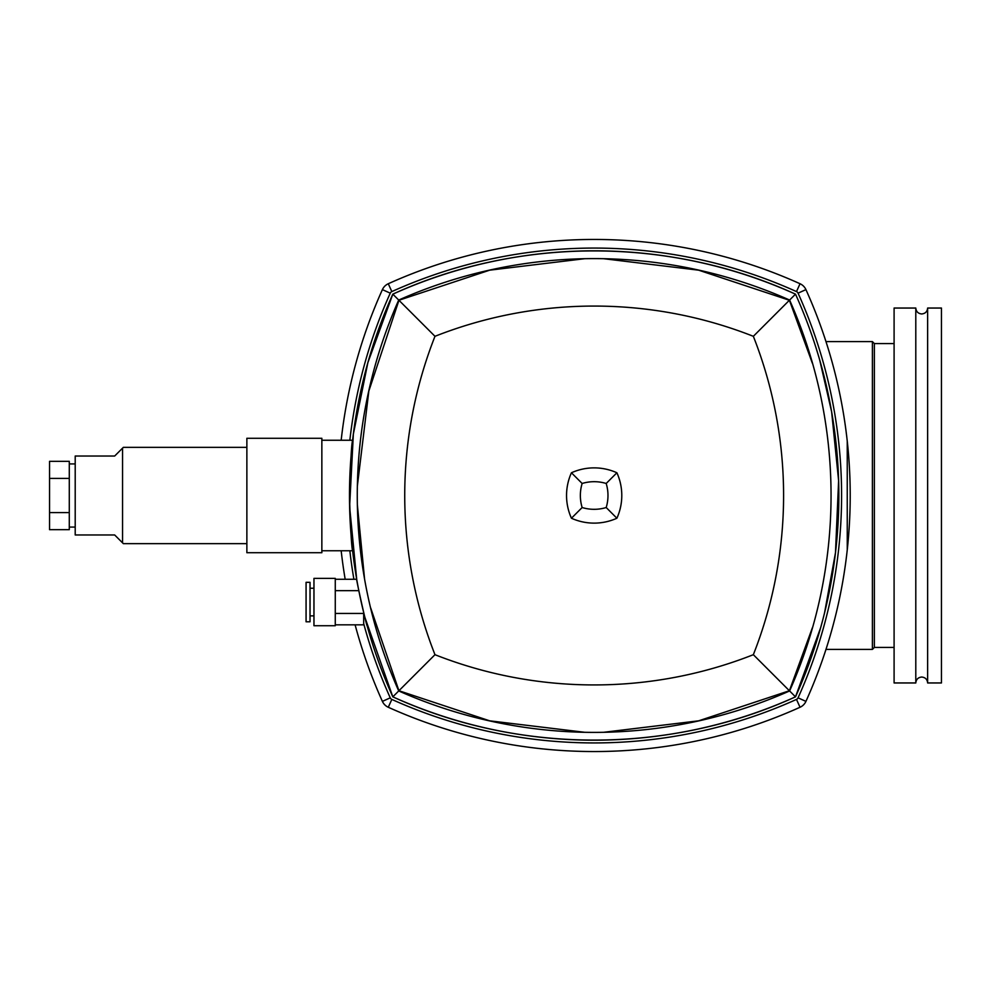 <?xml version="1.0" encoding="UTF-8"?>
<svg xmlns="http://www.w3.org/2000/svg" width="991" height="991" viewBox="0 0 991 991"><rect width="100%" height="100%" fill="white"/><g stroke="black" fill="none" stroke-linecap="round" stroke-linejoin="round"><path stroke-width="1.49" d="M927.638 495.5L927.638 682.96L941.45 682.96L941.45 308.04L927.638 308.04L927.638 495.5M915.795 308.04L915.795 682.96L894.093 682.96L894.093 308.04L915.795 308.04C916.155 311.632 918.124 313.602 921.717 313.961C925.309 313.602 927.279 311.632 927.638 308.04M825.961 649.415L872.39 649.415L874.359 647.433L894.093 647.433M894.093 343.567L874.359 343.567L872.39 341.585L825.961 341.585M398.927 690.727L489.703 720.829L584.715 732.299M584.715 258.701L489.69 270.171L398.964 300.248L368.838 391.036L357.367 486.048M357.367 504.939L364.515 578.372M370.696 607.979L398.915 690.69M795.5 294.154A489.356 489.356 0 0 0 392.82 294.154C518.987 236.49 669.284 236.49 795.5 294.166A489.356 489.356 0 0 0 392.82 294.154L398.716 300.05A481.576 481.576 0 0 1 789.604 300.05A481.576 481.576 0 0 1 789.604 690.95L795.5 696.846A489.356 489.356 0 0 0 795.5 294.154L753.346 336.308A434.108 434.108 0 0 1 753.346 654.692L789.604 690.95A481.576 481.576 0 0 1 398.716 690.95L392.82 696.846A489.356 489.356 0 0 0 795.5 696.846L820.647 627.712M335.268 579.264L356.698 579.264L349.612 506.76L353.353 434.07L367.859 362.681L392.82 294.166A489.356 489.356 0 0 0 349.476 495.5C350.517 529.045 351.57 547.466 352.61 550.748L321.852 550.748M352.61 440.252C351.57 443.534 350.517 461.955 349.476 495.5C350.517 461.955 351.57 443.534 352.61 440.252L321.852 440.252M356.698 579.264L356.549 578.372C355.645 577.307 366.732 626.969 367.128 625.73L364.923 617.443L392.795 696.772M246.87 495.5L246.87 552.718L321.852 552.718L321.852 438.282L246.87 438.282L246.87 495.5M246.87 447.35L123.355 447.35L114.671 456.033L75.205 456.033L75.205 534.967L114.671 534.967L123.355 543.65L246.87 543.65M122.562 448.143L122.562 542.857M69.283 478.405L69.283 529.677L49.55 529.677L49.55 461.323L69.283 461.323L69.283 478.405L49.55 478.405M313.961 613.9L313.961 625.73L335.268 625.73L335.268 578.372L313.961 578.372L313.961 613.9M306.07 611.918L306.07 621.791L310.022 621.791L310.022 582.324L306.07 582.324L306.07 611.918M335.268 624.838L363.685 624.838L363.685 612.562M335.268 613.441L363.685 613.441M335.268 590.661L358.829 590.661M49.55 512.595L69.283 512.595M571.435 472.769A55.248 55.248 0 0 0 571.435 518.231A55.248 55.248 0 0 0 616.898 518.231A55.248 55.248 0 0 0 616.898 472.769A55.248 55.248 0 0 0 571.435 472.769L582.138 483.472A41.436 41.436 0 0 1 606.195 483.472L616.898 472.769M606.195 483.472A41.436 41.436 0 0 1 606.195 507.528L616.898 518.231M606.195 507.528A41.436 41.436 0 0 1 582.138 507.528L571.435 518.231M582.138 507.528A41.436 41.436 0 0 1 582.138 483.472M352.61 550.748C351.57 547.466 350.517 529.045 349.476 495.5A489.356 489.356 0 0 0 392.82 696.846C519.049 754.51 669.334 754.51 795.5 696.834A489.356 489.356 0 0 0 838.844 495.5M753.346 654.692A434.108 434.108 0 0 1 434.975 654.692L398.716 690.95A481.576 481.576 0 0 1 398.716 300.05L434.975 336.308A434.108 434.108 0 0 1 753.346 336.308M434.975 654.692A434.108 434.108 0 0 1 434.975 336.308M355.112 624.838A500.728 500.728 0 0 0 382.402 701.38A11.756 11.756 0 0 0 388.286 707.264A500.728 500.728 0 0 0 800.034 707.264A11.756 11.756 0 0 0 805.931 701.38A500.728 500.728 0 0 0 805.931 289.62A11.756 11.756 0 0 0 800.034 283.736A500.728 500.728 0 0 0 388.286 283.736A11.756 11.756 0 0 0 382.402 289.62A500.728 500.728 0 0 0 341.177 440.252M341.177 550.748A500.728 500.728 0 0 0 345.178 579.264M349.848 440.252A492.106 492.106 0 0 1 390.256 293.163A3.146 3.146 0 0 1 391.829 291.589A492.106 492.106 0 0 1 796.491 291.589A3.146 3.146 0 0 1 798.065 293.163A492.106 492.106 0 0 1 798.065 697.837A3.146 3.146 0 0 1 796.491 699.411A492.106 492.106 0 0 1 391.829 699.411A3.146 3.146 0 0 1 390.256 697.837A492.106 492.106 0 0 1 363.685 623.562M353.911 579.264A492.106 492.106 0 0 1 349.848 550.748M874.359 343.567L874.359 647.433M814.515 647.879L813.004 652.437M824.549 612.921L835.475 552.743L838.621 480.734L831.635 411.822L819.693 359.956M815.296 345.512L817.909 353.911M818.715 356.574L820.647 363.288M847.255 549.782L847.243 441.144M872.39 341.585L872.39 649.415M603.606 732.299L698.63 720.829L789.356 690.752M789.393 690.727L812.397 627.712M812.397 363.288L789.418 300.31M789.393 300.273L698.618 270.171L603.618 258.701M800.034 707.264L796.491 699.411M391.829 699.411L388.286 707.264M805.931 701.38L798.065 697.837M390.256 697.837L382.402 701.38M805.931 289.62L798.065 293.163M390.256 293.163L382.402 289.62M800.034 283.736L796.491 291.589M391.829 291.589L388.286 283.736M915.795 682.96C916.155 679.368 918.124 677.398 921.717 677.039C925.309 677.398 927.279 679.368 927.638 682.96M69.283 527.076L75.205 527.076M363.685 617.443L364.923 617.443M310.022 615.869L313.961 615.869M310.022 588.245L313.961 588.245M69.283 463.924L75.205 463.924"/></g></svg>

